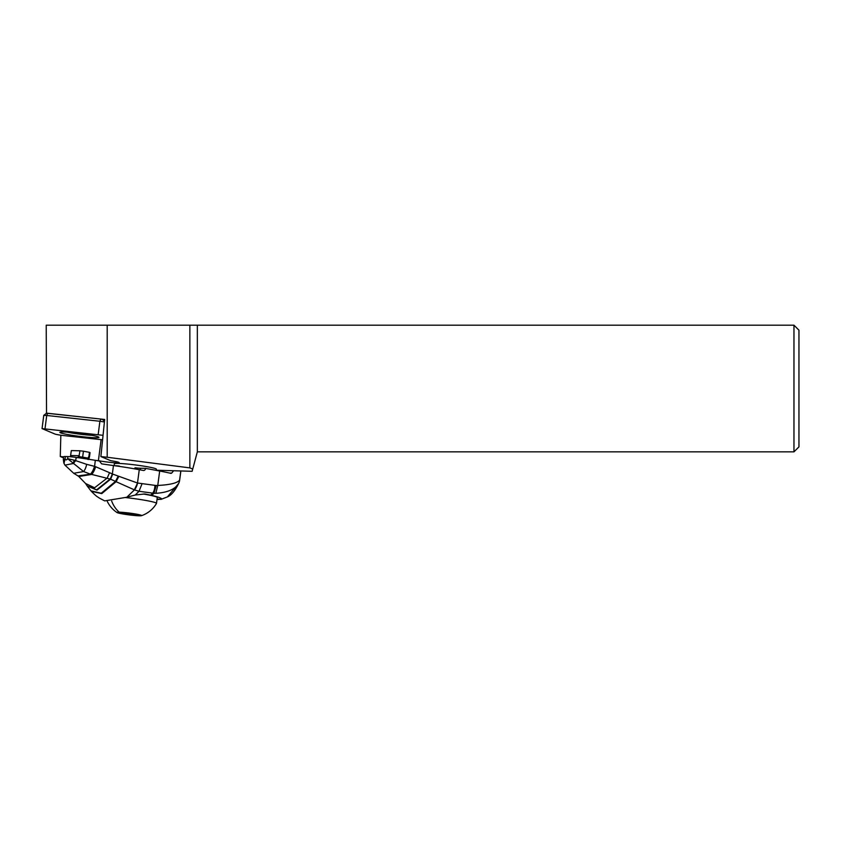 <?xml version="1.0" encoding="UTF-8"?>
<svg xmlns="http://www.w3.org/2000/svg" width="841" height="841" viewBox="0 0 841 841"><rect width="100%" height="100%" fill="white"/><g stroke="black" fill="none" stroke-linecap="round" stroke-linejoin="round"><path stroke-width="1.26" d="M46.223 413.11L104.662 419.47L100.888 456.568L107.196 457.252L107.196 325.194L46.223 325.194L46.528 413.236M107.196 325.194L793.967 325.194L798.95 330.177L798.95 446.865L793.967 451.848L793.967 325.194M63.559 457.882L60.279 456.505L60.836 435.196M107.196 457.252L189.866 467.89L189.866 325.194M156.258 470.224L192.137 471.296L192.736 469.057L189.866 467.89M95.212 460.311L98.408 460.658A12.468 0.915 -172.7 0 0 111.716 462.529A12.468 0.915 -172.7 0 0 119.191 462.645A12.468 0.915 -172.7 0 0 110.707 460.679L100.888 456.568M60.279 456.505L63.695 456.873M156.237 470.371L156.384 469.225A21.193 1.556 -172.7 0 0 135.559 464.968A21.193 1.556 -172.7 0 0 114.344 463.812L114.103 465.651M197.341 325.194L197.341 451.848L192.736 469.057M197.341 451.848L793.967 451.848M98.408 460.658L101.109 439.643M125.656 497.567A25.682 1.892 7.3 0 1 156.51 503.391L157.267 497.536A25.682 1.892 -172.7 0 0 143.18 494.003M156.51 503.391A25.682 1.892 7.3 0 1 156.489 503.454A27.921 27.921 0 0 1 141.467 515.691A12.468 0.915 7.3 0 1 139.312 515.806A12.468 0.915 7.3 0 1 126.297 514.503A12.468 0.915 7.3 0 1 117.004 512.537A12.468 0.915 7.3 0 1 119.201 512.158A12.468 0.915 7.3 0 1 133.95 513.725A12.468 0.915 7.3 0 1 141.467 515.691M121.735 513.042L137.451 515.081L121.756 512.894M64.894 465.073L73.693 473.273L83.595 471.549L90.439 474.135A9.587 3.974 -71.6 0 0 94.497 466.335L86.644 464.337A8.62 3.469 103 0 1 83.595 471.549L67.616 458.671L74.271 460.206L73.02 463.538L64.946 465.157L63.863 463.086M64 463.328L65.104 458.639C65.777 460.269 66.618 460.279 67.616 458.671L67.89 456.6L65.377 456.537A8.978 0.683 -172.4 0 0 63.716 456.716L63.348 459.438M65.377 456.537L65.104 458.639L63.653 459.974M112.694 474.093L110.16 479.002L96.662 489.819L87.138 485.888L85.593 483.522L94.591 487.769L107.164 478.087A9.976 0.767 -67.3 0 0 109.53 472.684L95.632 466.734A9.693 3.637 109 0 1 91.732 474.429L110.623 479.181L112.694 474.093L137.493 483.007L139.27 469.699A49.861 3.827 -172.4 0 0 113.461 465.557A59.837 4.594 7.6 0 1 101.603 463.843L99.427 460.984A59.837 4.594 7.6 0 1 95.306 460.321A74.796 5.74 -172.4 0 0 76.132 457.399A8.978 0.683 -172.4 0 0 67.89 456.6M85.593 483.522L78.791 476.5L91.732 474.429L90.439 474.135M86.644 464.337L74.891 460.353L73.23 463.643L75.722 460.521L76.132 457.399M74.271 460.206L74.891 460.353M95.632 466.734L94.591 466.366A9.598 3.921 108.4 0 1 90.555 474.166L77.961 475.911L73.693 473.273M95.306 460.321L94.591 466.366M109.53 472.684L112.242 473.925M139.27 469.699L143.285 470.455A2.491 2.039 91.4 0 0 145.619 468.374L140.584 468.248A9.976 0.767 7.6 0 1 135.002 467.806A2.491 0.641 -83.6 0 1 134.791 468.879M118.192 476.164L115.511 481.388L116.1 481.704L101.75 493.614L91.343 491.333C97.409 497.441 97.262 496.505 99.238 498.03L104.694 500.889L126.823 497.231L134.444 489.893A9.976 5.624 -73.5 0 0 137.567 483.028L156.195 485.52L153.998 493.32L155.837 493.31C167.443 492.584 175.044 489.304 178.639 483.48L167.38 496.936M118.802 476.416L116.1 481.704L134.444 489.893L139.028 491.27L153.998 493.32L151.727 495.412L150.602 495.17L152.62 493.278A9.976 5.761 -89.5 0 0 154.902 485.52M150.602 495.17L144.862 493.972L135.254 495.013L126.875 497.21M134.35 489.861L137.546 483.018A9.976 5.624 106.5 0 1 134.413 489.882L126.823 497.231M170.954 473.388L171.659 473.115L170.954 473.388A49.861 3.827 -172.4 0 0 159.685 471.023L145.619 468.374M87.138 485.888L96.999 490.135L110.623 479.181L115.511 481.388L101.214 493.246L90.891 490.818L87.264 486.077M119.327 466.398A2.491 0.641 -83.6 0 0 119.38 466.051A7.474 0.578 -172.4 0 0 114.597 465.714M160.81 471.233L160.105 470.54M169.567 473.062L171.659 473.115L173.561 470.855M151.727 495.412C158.634 497.042 161.924 498.282 161.588 499.134L157.004 499.575M161.588 499.134A27.427 2.103 7.6 0 1 157.057 499.102M135.254 495.013L139.028 491.27L141.908 484.09M155.837 493.31L157.761 485.446L156.195 485.52M178.639 483.48A9.976 9.65 32.4 0 0 179.585 480.179C177.157 483.091 169.882 484.847 157.761 485.446L159.685 471.023M180.804 471.034L179.585 480.179A9.976 0.767 7.6 0 1 179.638 480.274L180.868 471.034M87.916 459.48L87.969 458.124L82.639 457.115L82.639 458.345M78.896 456.674L82.639 457.115L83.427 451.207L79.979 450.787L78.896 456.674L76.762 457.798M79.979 450.787L71.338 450.587L70.402 456.747M88.747 459.48L89.482 456.695A12.468 0.957 -172.4 0 0 89.503 456.652A12.468 0.957 -172.4 0 0 88.925 456.285L87.969 458.124M88.925 456.285L89.451 452.342L83.427 451.207M89.503 456.652L90.029 452.71A12.468 0.957 -172.4 0 0 89.451 452.342M91.848 435.323A16.557 1.219 7.3 0 1 67.291 432.158M102.591 439.801L64.494 435.659A7.979 0.589 7.3 0 1 54.854 433.998L42.05 428.595L103.012 435.312L103.201 433.777M84.289 436.9A19.7 1.451 -172.7 0 0 98.954 437.309A19.7 1.451 -172.7 0 0 74.565 432.821A19.7 1.451 -172.7 0 0 59.911 432.285A19.7 1.451 -172.7 0 0 84.289 436.9M104.589 420.185L100.825 419.049L46.549 413.225L43.764 415.359L46.728 415.475L45.025 428.689M100.825 419.049L99.89 421.257L104.4 421.993M98.187 434.482L99.89 421.257L46.728 415.475L47.653 413.267M42.05 428.595L43.764 415.359M119.201 512.158A27.921 22.802 -88.6 0 1 111.674 501.068M125.793 514.04L125.929 512.989M131.48 513.809L131.354 514.787M110.308 479.055L112.347 473.967L113.461 465.557M95.401 466.65A9.671 3.69 -71.1 0 1 91.48 474.377L78.707 476.437M94.802 466.44A9.619 3.848 -71.6 0 1 90.817 474.229L78.381 476.206M140.584 468.248A2.491 2.039 -88.6 0 1 139.837 469.804M70.686 455.517L79.317 455.717M88.379 459.218A12.089 0.925 -172.4 0 0 87.811 459.007M102.634 419.365L104.431 421.719M107.291 501.404A27.921 27.921 0 0 0 117.004 512.537M124.247 513.651L124.321 513.105M133.277 514.934L133.404 513.998M63.832 463.013L63.338 459.512M178.681 483.396C175.17 490.576 171.522 495.034 167.737 496.768L160.841 499.449M178.691 483.386A9.976 9.976 0 0 0 179.638 480.306"/></g></svg>
